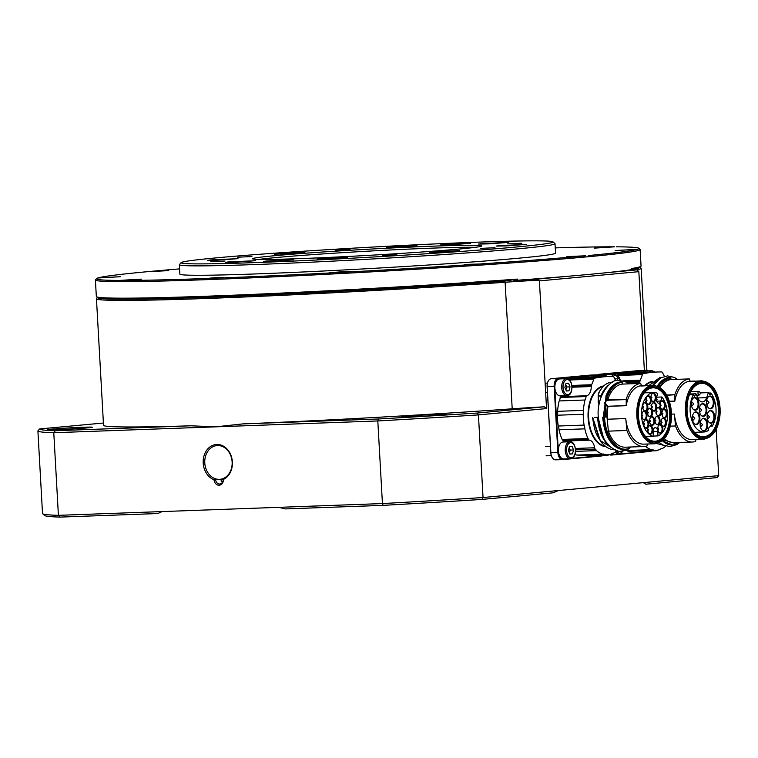 <?xml version="1.0" encoding="UTF-8"?>
<svg xmlns="http://www.w3.org/2000/svg" width="758" height="758" viewBox="0 0 758 758"><rect width="100%" height="100%" fill="white"/><g stroke="black" fill="none" stroke-linecap="round" stroke-linejoin="round"><path stroke-width="1.14" d="M223.449 479.397L223.127 478.563A16.932 13.672 84.7 0 1 220.019 479.312A16.932 13.672 84.7 0 1 215.604 478.838L214.04 479.748A18.059 14.582 84.7 0 1 203.21 463.043A18.059 14.582 84.7 0 1 216.788 444.482A18.059 14.582 84.7 0 1 232.374 461.982A18.059 14.582 84.7 0 1 223.449 479.397A5.837 4.709 84.7 0 1 219.062 485.234A5.837 4.709 84.7 0 1 214.04 479.748M215.604 479.492A4.7 3.799 -95.3 0 0 219.829 484.03A4.7 3.799 -95.3 0 0 223.193 479.208A4.7 3.799 -95.3 0 0 223.127 478.563A16.932 13.672 84.7 0 0 232.128 461.954A16.932 13.672 84.7 0 0 217.508 445.552A16.932 13.672 84.7 0 0 204.783 462.949A16.932 13.672 84.7 0 0 215.604 478.838A4.7 3.799 -95.3 0 0 215.604 479.492M220.919 479.227A4.7 3.799 -95.3 0 0 222.359 482.439M274.415 255.73A114.761 3.07 176.8 0 1 403.891 247.392A114.761 3.07 176.8 0 1 481.624 246.047A114.761 3.07 176.8 0 1 459.736 248.994A114.761 3.07 176.8 0 1 333.188 257.199A114.761 3.07 176.8 0 1 252.547 258.848A114.761 3.07 176.8 0 1 274.415 255.73M475.2 247.345A112.876 3.023 -3.2 0 0 386.22 250.197A112.876 3.023 -3.2 0 0 276.035 257.549A112.876 3.023 -3.2 0 0 259.075 259.425M216.693 257.824A186.25 4.993 -3.2 0 0 181.181 262.619A186.25 4.993 -3.2 0 0 307.331 260.43A186.25 4.993 -3.2 0 0 517.468 246.9A186.25 4.993 -3.2 0 0 552.961 241.84A186.25 4.993 -3.2 0 0 422.073 244.521A186.25 4.993 -3.2 0 0 216.693 257.824M552.961 241.84L554.941 243.612A188.126 5.041 176.8 0 1 555.017 243.744A188.126 5.041 176.8 0 1 519.088 248.728A188.126 5.041 176.8 0 1 309.226 262.277A188.126 5.041 176.8 0 1 179.343 264.741A188.126 5.041 176.8 0 1 179.409 264.608L181.181 262.619M266.532 261.008L293.706 259.738L274.244 261.197L263.67 261.415L266.532 261.008M443.307 244.597L470.491 243.327L451.019 244.796L440.445 245.014L443.307 244.597M147.128 271.715L168.589 270.644L147.128 271.715A271.658 7.277 -3.2 0 0 98.199 277.864L97.763 278.006A271.658 7.277 -3.2 0 0 96.56 278.593A271.658 7.277 -3.2 0 0 119.025 280.432L120.721 280.441A271.658 7.277 -3.2 0 0 206.479 278.499L209.862 278.375A271.658 7.277 -3.2 0 0 337.139 272.577L341.299 272.359A271.658 7.277 -3.2 0 0 475.986 264.267L479.814 264.002A271.658 7.277 -3.2 0 0 585.82 255.778L566.823 256.621L585.82 255.778M588.284 255.55A271.658 7.277 -3.2 0 0 637.213 249.391L615.145 250.538L637.649 249.259A271.658 7.277 -3.2 0 0 638.833 248.273L640.017 249.335A272.785 7.305 176.8 0 1 640.131 249.534A272.785 7.305 176.8 0 1 588.037 256.754A272.785 7.305 176.8 0 1 283.729 276.414A272.785 7.305 176.8 0 1 95.404 279.986A272.785 7.305 176.8 0 1 95.499 279.787L96.56 278.593M634.721 269.801L633.972 269.118A271.658 7.277 -3.2 0 0 639.904 267.441L640.965 266.257A272.785 7.305 -3.2 0 0 641.05 266.049L640.131 249.534M633.972 269.118L631.566 268.512A272.785 7.305 -3.2 0 0 640.965 266.257M499.048 245.687L526.554 244.398L506.846 245.876L496.139 246.094L499.048 245.687M481.339 243.659L508.845 242.371L489.137 243.849L478.431 244.076L481.339 243.659M389.489 246.994L417.004 245.706L397.287 247.193L386.58 247.411L389.489 246.994M277.305 253.741L304.82 252.452L285.103 253.93L274.396 254.148L277.305 253.741M210.497 259.937L238.012 258.649L218.304 260.136L207.597 260.354L210.497 259.937M228.205 261.965L255.721 260.676L236.013 262.154L225.306 262.382L228.205 261.965M320.056 258.63L347.571 257.341L327.863 258.819L317.157 259.037L320.056 258.63M432.24 251.883L459.755 250.595L440.047 252.082L429.341 252.3L432.24 251.883M396.889 254.811L382.619 255.484L396.889 254.811M225.022 261.055L210.752 261.728L225.022 261.055M251.931 256.545L237.661 257.218L251.931 256.545M350.025 249.448L335.756 250.121L350.025 249.448M521.883 243.214L507.614 243.886L521.883 243.214M494.983 247.714L480.714 248.387L494.983 247.714M479.814 264.002L464.284 264.447L475.986 264.267M341.299 272.359L351.655 271.478L343.857 271.629L329.114 272.738L337.139 272.577M209.862 278.375L223.799 277.504L218.162 277.352L206.479 278.499M120.721 280.441L141.263 279.124L119.025 280.432M97.763 278.006L120.266 276.717L98.199 277.864M614.691 246.814L594.149 248.141L614.691 246.814A271.658 7.277 -3.2 0 0 555.244 247.885M179.343 264.741L179.873 274.131A188.126 5.041 -3.2 0 0 309.747 271.667A188.126 5.041 -3.2 0 0 519.609 258.108A188.126 5.041 -3.2 0 0 555.538 253.125L555.017 243.744M95.404 279.986L96.332 296.511A272.785 7.305 -3.2 0 0 96.437 296.7A272.785 7.305 -3.2 0 0 242.371 294.824A272.785 7.305 -3.2 0 0 517.487 279.096L513.886 280.488A272.785 7.305 -3.2 0 0 568.718 276.206A272.785 7.305 -3.2 0 0 589.023 274.405A272.785 7.305 -3.2 0 0 606.286 272.719A272.785 7.305 -3.2 0 0 632.731 269.46L631.784 268.72M405.994 416.275A22.579 0.606 176.8 0 1 431.463 414.635A22.579 0.606 176.8 0 1 446.756 414.37A22.579 0.606 176.8 0 1 442.454 414.958A22.579 0.606 176.8 0 1 417.554 416.568A22.579 0.606 176.8 0 1 401.693 416.891A22.579 0.606 176.8 0 1 405.994 416.275M51.525 429.151A22.579 0.606 176.8 0 1 76.994 427.512A22.579 0.606 176.8 0 1 92.287 427.247A22.579 0.606 176.8 0 1 87.985 427.825A22.579 0.606 176.8 0 1 63.094 429.445A22.579 0.606 176.8 0 1 47.223 429.767A22.579 0.606 176.8 0 1 51.525 429.151M640.084 267.233L641.069 268.114A272.785 7.305 176.8 0 1 641.183 268.304A272.785 7.305 176.8 0 1 636.872 269.857M513.886 280.488A57.57 1.544 176.8 0 1 537.896 279.067L568.718 276.206M643.315 482.647L718.717 475.645L716.945 477.616L645.873 484.21L643.315 482.647L558.447 490.521L553.065 492.823L481.993 499.418A336.751 9.02 176.8 0 1 383.141 505.359L285.425 508.912L278.755 507.339L162.079 511.574L157.825 513.545L60.109 517.098A336.751 9.02 176.8 0 1 44.637 515.497L42.647 513.725A338.636 9.068 -3.2 0 0 58.404 515.336L53.78 432.723A338.636 9.068 176.8 0 1 37.9 430.904L42.514 513.526A338.636 9.068 -3.2 0 0 42.647 513.725M103.401 423.021L39.681 428.933A336.751 9.02 -3.2 0 0 55.287 430.724L190.969 425.797A272.785 7.305 176.8 0 1 103.533 425.314L96.456 298.756A272.785 7.305 176.8 0 1 96.541 298.557L97.422 297.572M190.969 425.797L215.793 426.839L242.617 423.921L378.308 418.984A336.751 9.02 -3.2 0 0 477.17 413.044L544.253 406.819A56.443 1.516 -3.2 0 0 512.2 408.808A272.785 7.305 176.8 0 1 242.617 423.921M644.366 370.387L638.842 271.667L539.402 280.896L538.502 280.195A56.443 1.516 -3.2 0 0 505.122 282.251A272.785 7.305 176.8 0 1 96.456 298.756M606.286 272.719L637.099 269.857A57.57 1.544 176.8 0 1 632.722 269.554A57.57 1.544 176.8 0 1 632.731 269.46M718.717 475.645L716.139 429.568M539.402 280.896L546.546 408.581L478.431 414.901A338.636 9.068 176.8 0 1 377.806 420.955L53.78 432.723L55.287 430.724M278.755 507.339L382.43 503.568A338.636 9.068 -3.2 0 0 483.045 497.523L478.431 414.901L477.17 413.044M481.993 499.418L483.045 497.523L558.447 490.521M60.109 517.098L58.404 515.336L162.079 511.574M383.141 505.359L382.43 503.568L377.806 420.955L378.308 418.984M39.681 428.933L37.9 430.904M637.099 269.857L638.842 271.667M544.253 406.819L546.546 408.581M537.896 279.067L538.502 280.195M517.487 279.096L504.496 281.133A271.658 7.277 -3.2 0 1 97.63 297.761L96.437 296.7M179.58 268.891A271.658 7.277 -3.2 0 0 149.591 271.487M638.833 248.273A271.658 7.277 -3.2 0 0 616.387 246.824M686.502 411.547C686.568 425.74 696.574 440.417 704.817 438.427C713.202 438.882 721.464 422.5 719.958 408.448C719.892 394.255 709.886 379.569 701.643 381.568C693.257 381.113 684.995 397.486 686.502 411.547M690.623 391.905A26.71 15.738 -92.1 0 1 701.652 383.321A26.71 15.738 -92.1 0 1 718.309 408.562A26.71 15.738 -92.1 0 1 703.595 436.712A26.71 15.738 -92.1 0 1 691.969 428.952M719.361 408.496A27.468 16.183 -92.1 0 1 710.35 435.12A27.468 16.183 -92.1 0 1 692.12 429.208A27.468 16.183 -92.1 0 1 687.099 411.49A27.468 16.183 -92.1 0 1 690.756 391.64A27.468 16.183 -92.1 0 1 708 384.107A27.468 16.183 -92.1 0 1 719.361 408.496M695.323 381.189L689.486 381.369A29.24 17.226 -92.1 0 1 691.106 381.179A29.24 17.226 -92.1 0 1 691.59 381.179L694.84 381.227L689.553 381.539M701.557 380.8A29.24 17.226 87.9 0 0 685.45 411.613A29.24 17.226 87.9 0 0 703.68 439.233C714.614 436.873 720.091 426.602 720.1 408.42C718.593 391.715 712.406 382.506 701.557 380.8L695.257 381.189M666.822 395.354L674.847 394.71A31.609 18.618 87.9 0 1 689.278 378.915L690.14 381.217A29.24 17.226 87.9 0 0 674.81 401.181L669.38 401.38M714.055 402.072A6.396 3.771 -92.1 0 1 708.929 408.278A6.396 3.771 -92.1 0 1 706.541 402.773A6.396 3.771 -92.1 0 1 708.503 396.68A6.396 3.771 -92.1 0 1 714.055 402.072M708.702 408.098A6.017 3.544 87.9 0 0 709.99 408.458A6.017 3.544 87.9 0 0 713.306 402.11A6.017 3.544 87.9 0 0 709.554 396.425A6.017 3.544 87.9 0 0 708.294 396.87M706.835 409.652A6.396 3.771 -92.1 0 1 701.7 415.858A6.396 3.771 -92.1 0 1 699.321 410.353A6.396 3.771 -92.1 0 1 701.283 404.26A6.396 3.771 -92.1 0 1 706.835 409.652M701.482 415.678A6.017 3.544 87.9 0 0 702.77 416.038A6.017 3.544 87.9 0 0 706.086 409.69A6.017 3.544 87.9 0 0 702.334 404.005A6.017 3.544 87.9 0 0 701.074 404.45M694.518 423.911A6.017 3.544 87.9 0 0 695.806 424.262A6.017 3.544 87.9 0 0 695.92 424.262A6.017 3.544 87.9 0 0 699.122 417.923A6.017 3.544 87.9 0 0 695.37 412.238A6.017 3.544 87.9 0 0 695.247 412.238A6.017 3.544 87.9 0 0 694.11 412.684M695.759 411.85A6.396 3.771 -92.1 0 1 699.871 417.885A6.396 3.771 -92.1 0 1 696.469 424.613A6.396 3.771 -92.1 0 1 694.735 424.082A6.396 3.771 -92.1 0 1 692.348 418.369A6.396 3.771 -92.1 0 1 694.319 412.494A6.396 3.771 -92.1 0 1 695.759 411.85M693.485 409.51A6.017 3.544 87.9 0 0 694.773 409.87A6.017 3.544 87.9 0 0 694.896 409.86A6.017 3.544 87.9 0 0 698.09 403.521A6.017 3.544 87.9 0 0 694.337 397.836A6.017 3.544 87.9 0 0 694.224 397.846A6.017 3.544 87.9 0 0 693.077 398.282M694.726 397.448A6.396 3.771 -92.1 0 1 698.838 403.483A6.396 3.771 -92.1 0 1 695.437 410.22A6.396 3.771 -92.1 0 1 693.712 409.69A6.396 3.771 -92.1 0 1 691.315 403.967A6.396 3.771 -92.1 0 1 693.286 398.092A6.396 3.771 -92.1 0 1 694.726 397.448M707.65 424.3A6.396 3.771 -92.1 0 1 702.524 430.506A6.396 3.771 -92.1 0 1 700.136 425.001A6.396 3.771 -92.1 0 1 702.097 418.909A6.396 3.771 -92.1 0 1 707.65 424.3M702.296 430.326A6.017 3.544 87.9 0 0 703.585 430.686A6.017 3.544 87.9 0 0 706.901 424.338A6.017 3.544 87.9 0 0 703.149 418.653A6.017 3.544 87.9 0 0 701.889 419.098M714.642 416.512A6.396 3.771 -92.1 0 1 709.507 422.718A6.396 3.771 -92.1 0 1 707.129 417.213A6.396 3.771 -92.1 0 1 709.09 411.12A6.396 3.771 -92.1 0 1 714.642 416.512M709.289 422.538A6.017 3.544 87.9 0 0 710.578 422.898A6.017 3.544 87.9 0 0 713.894 416.549A6.017 3.544 87.9 0 0 710.142 410.864A6.017 3.544 87.9 0 0 708.882 411.31M693.437 394.615A22.01 12.971 87.9 0 0 691.381 418.748A22.01 12.971 87.9 0 0 703.879 432.003A22.01 12.971 87.9 0 0 708.683 430.212L708.086 428.753L711.705 424.641L712.302 426.1A22.01 12.971 87.9 0 0 716.007 408.799A22.01 12.971 87.9 0 0 710.909 392.995L710.038 394.88L708.36 392.625L706.712 397.637A8.84 5.211 -92.1 0 1 702.458 401.939A8.84 5.211 -92.1 0 1 698.099 398.433L695.92 393.781L694.508 396.32L693.437 394.615L689.401 394.766M712.302 426.1L710.36 426.176M656.76 443.553L663.582 445.316L656.807 443.544M638.975 370.596A7.523 4.434 87.9 0 0 638.823 370.596A7.523 4.434 87.9 0 0 638.681 370.605L599.786 374.215A7.523 4.434 87.9 0 0 598.09 374.973M638.577 372.642L649.976 372.036L638.558 372.642A263.756 155.409 -92.1 0 1 643.722 372.159L649.976 372.036L638.321 373.021M647.588 370.889A7.523 4.434 87.9 0 0 645.816 370.34A7.523 4.434 87.9 0 0 645.664 370.349L606.779 373.959A7.523 4.434 87.9 0 0 604.486 375.333M609.555 454.639A7.523 4.434 87.9 0 0 611.166 455.084A7.523 4.434 87.9 0 0 611.318 455.075L650.203 451.465A7.523 4.434 87.9 0 0 651.643 450.906M649.976 372.036L638.7 372.642M647.218 370.899A7.154 4.216 87.9 0 0 645.996 370.709L607.101 374.319A7.154 4.216 87.9 0 0 605.026 375.513M610.199 454.421A7.154 4.216 87.9 0 0 611.592 454.686L615.733 454.307M620.499 453.862L650.487 451.076A7.154 4.216 87.9 0 0 651.16 450.915M649.142 385.452L659.564 377.749L661.071 377.674L659.564 377.749L649.028 385.452M639.799 383.463A9.409 5.543 87.9 0 0 639.837 382.013A1.886 1.109 -92.1 0 1 639.989 381.018A6.017 3.544 87.9 0 0 640.226 380.222A37.625 22.171 87.9 0 0 642.377 374.604A1.886 1.109 -92.1 0 1 643.191 373.656A263.377 155.182 -92.1 0 1 657.556 371.998A263.377 155.182 -92.1 0 1 661.687 371.941A1.886 1.109 -92.1 0 1 662.606 372.728A37.625 22.171 87.9 0 0 664.434 376.347M622.886 380.857L640.226 380.222M617.078 374.717A1.886 1.109 -92.1 0 1 617.363 374.594L643.191 373.656M625.123 450.46A38.563 22.721 87.9 0 0 625.445 450.574L651.264 449.636A38.563 22.721 -92.1 0 1 645.418 446.367M665.77 446.092A38.563 22.721 -92.1 0 1 662.151 448.622A6.017 3.544 -92.1 0 0 661.772 448.603A6.017 3.544 -92.1 0 0 659.934 449.579A38.563 22.721 -92.1 0 1 656.021 450.299A38.563 22.721 -92.1 0 1 653.557 450.167A6.017 3.544 87.9 0 0 651.871 449.522A6.017 3.544 87.9 0 0 651.264 449.636M653.557 450.167L627.738 451.105A6.017 3.544 87.9 0 0 626.658 450.527M627.738 451.105A38.563 22.721 87.9 0 0 630.192 451.237L656.021 450.299M638.435 372.69L631.727 372.936A263.377 155.182 87.9 0 0 617.363 374.594M662.151 448.622L661.402 448.651M670.735 377.655L658.749 386.703M689.278 378.915L670.745 379.587L689.306 378.915M670.745 379.587A31.609 18.618 87.9 0 0 659.953 387.414M663.402 439.829L677.216 444.036M695.958 439.517L695.617 441.459A31.609 18.618 87.9 0 1 692.528 442.009L673.995 442.681A31.609 18.618 87.9 0 1 664.453 438.711M674.8 395.06L674.81 401.181M671.541 414.152L674.364 414.048L675.53 425.968A31.609 18.618 87.9 0 0 692.528 442.009M675.53 425.968L670.385 426.148M708.692 393.07L710.909 392.995M674.364 414.048A29.24 17.226 87.9 0 0 692.442 439.64L703.68 439.233M700.799 392.9L708.36 392.625M695.92 393.781L689.685 394.008M637.885 416.057C637.961 430.25 647.957 444.937 656.201 442.937C664.586 443.392 672.858 427.019 671.342 412.958C671.275 398.765 661.27 384.088 653.026 386.078C644.651 385.623 636.379 402.005 637.885 416.057M670.745 413.015A27.468 16.183 -92.1 0 1 661.734 439.631A27.468 16.183 -92.1 0 1 643.504 433.718A27.468 16.183 -92.1 0 1 638.482 416.009A27.468 16.183 -92.1 0 1 642.14 396.15A27.468 16.183 -92.1 0 1 659.384 388.617A27.468 16.183 -92.1 0 1 670.745 413.015M642.007 396.425A26.71 15.738 -92.1 0 1 653.036 387.831A26.71 15.738 -92.1 0 1 669.693 413.072A26.71 15.738 -92.1 0 1 654.978 441.232A26.71 15.738 -92.1 0 1 643.352 433.462M645.683 436.617L653.349 436.343A22.01 12.971 -92.1 0 1 641.533 415.716A22.01 12.971 -92.1 0 1 653.661 392.521A22.01 12.971 -92.1 0 1 657.66 393.421L656.542 397.467A3.951 2.331 -92.1 0 0 656.343 399.466A3.951 2.331 -92.1 0 0 658.806 403.199A3.951 2.331 -92.1 0 0 660.786 401.039L656.684 401.181M656.617 397.183L661.895 396.993A22.01 12.971 -92.1 0 1 667.391 413.318A22.01 12.971 -92.1 0 1 657.991 435.907L653.339 436.077M646.707 385.699L640.88 385.879A29.24 17.226 -92.1 0 1 642.5 385.699A29.24 17.226 -92.1 0 1 642.983 385.689L646.233 385.737L640.946 386.049M652.951 385.31A29.24 17.226 87.9 0 0 636.843 416.123A29.24 17.226 87.9 0 0 655.073 443.743C666.007 441.383 671.474 431.113 671.484 412.939C669.977 396.226 663.8 387.025 652.951 385.31L646.64 385.699M645.987 385.566L641.533 385.727A29.24 17.226 87.9 0 0 626.203 405.691L608.03 406.354L605.291 403.825A30.102 17.737 87.9 0 0 604.183 417.08L607.016 416.957A29.287 17.254 87.9 0 0 607.395 421.022L607.584 419.221L625.757 418.568A29.24 17.226 87.9 0 0 643.826 444.15L655.073 443.743M653.349 436.343L653.102 431.814A3.951 2.331 -92.1 0 1 655.272 427.654A3.951 2.331 -92.1 0 1 657.736 431.387L657.991 435.907M652.809 429.54A4.33 2.549 -92.1 0 1 649.331 433.737A4.33 2.549 -92.1 0 1 647.72 430.013A4.33 2.549 -92.1 0 1 649.047 425.892A4.33 2.549 -92.1 0 1 652.809 429.54M662.862 428.611A4.33 2.549 -92.1 0 1 659.384 432.809A4.33 2.549 -92.1 0 1 657.773 429.085A4.33 2.549 -92.1 0 1 659.1 424.963A4.33 2.549 -92.1 0 1 662.862 428.611M666.187 422.017A4.33 2.549 -92.1 0 1 662.719 426.214A4.33 2.549 -92.1 0 1 661.109 422.481A4.33 2.549 -92.1 0 1 662.435 418.369A4.33 2.549 -92.1 0 1 666.187 422.017M667.059 413.347A4.33 2.549 -92.1 0 1 663.591 417.544A4.33 2.549 -92.1 0 1 661.98 413.821A4.33 2.549 -92.1 0 1 663.307 409.699A4.33 2.549 -92.1 0 1 667.059 413.347M665.23 404.924A4.33 2.549 -92.1 0 1 661.762 409.121A4.33 2.549 -92.1 0 1 660.152 405.397A4.33 2.549 -92.1 0 1 661.478 401.276A4.33 2.549 -92.1 0 1 665.23 404.924M656.57 406.582A4.33 2.549 -92.1 0 1 653.102 410.779A4.33 2.549 -92.1 0 1 651.492 407.055A4.33 2.549 -92.1 0 1 652.818 402.934A4.33 2.549 -92.1 0 1 656.57 406.582M656.049 397.192A4.33 2.549 -92.1 0 1 652.581 401.389A4.33 2.549 -92.1 0 1 650.97 397.666A4.33 2.549 -92.1 0 1 652.297 393.544A4.33 2.549 -92.1 0 1 656.049 397.192M660.019 420.264A4.33 2.549 -92.1 0 1 656.542 424.452A4.33 2.549 -92.1 0 1 654.931 420.728A4.33 2.549 -92.1 0 1 656.257 416.616A4.33 2.549 -92.1 0 1 660.019 420.264M652.562 412.295A4.33 2.549 -92.1 0 1 649.094 416.493A4.33 2.549 -92.1 0 1 647.484 412.769A4.33 2.549 -92.1 0 1 648.81 408.647A4.33 2.549 -92.1 0 1 652.562 412.295M654.694 420.756A4.33 2.549 -92.1 0 1 651.217 424.954A4.33 2.549 -92.1 0 1 649.606 421.221A4.33 2.549 -92.1 0 1 650.933 417.108A4.33 2.549 -92.1 0 1 654.694 420.756M661.184 411.499A4.33 2.549 -92.1 0 1 657.707 415.697A4.33 2.549 -92.1 0 1 656.096 411.973A4.33 2.549 -92.1 0 1 657.423 407.851A4.33 2.549 -92.1 0 1 661.184 411.499M651.15 399.949A4.33 2.549 -92.1 0 1 647.683 404.147A4.33 2.549 -92.1 0 1 646.072 400.423A4.33 2.549 -92.1 0 1 647.398 396.301A4.33 2.549 -92.1 0 1 651.15 399.949M647.825 406.544A4.33 2.549 -92.1 0 1 644.347 410.741A4.33 2.549 -92.1 0 1 642.737 407.018A4.33 2.549 -92.1 0 1 644.063 402.896A4.33 2.549 -92.1 0 1 647.825 406.544M646.953 415.213A4.33 2.549 -92.1 0 1 643.476 419.411A4.33 2.549 -92.1 0 1 641.865 415.687A4.33 2.549 -92.1 0 1 643.191 411.566A4.33 2.549 -92.1 0 1 646.953 415.213M648.772 423.627A4.33 2.549 -92.1 0 1 645.304 427.825A4.33 2.549 -92.1 0 1 643.694 424.101A4.33 2.549 -92.1 0 1 645.02 419.979A4.33 2.549 -92.1 0 1 648.772 423.627M661.895 396.993L660.786 401.039M649.113 433.557A3.951 2.331 87.9 0 0 649.881 433.747A3.951 2.331 87.9 0 0 652.06 429.578A3.951 2.331 87.9 0 0 649.597 425.854A3.951 2.331 87.9 0 0 648.839 426.091M659.166 432.619A3.951 2.331 87.9 0 0 659.934 432.809A3.951 2.331 87.9 0 0 662.113 428.649A3.951 2.331 87.9 0 0 659.65 424.916A3.951 2.331 87.9 0 0 658.891 425.162M662.492 426.024A3.951 2.331 87.9 0 0 663.269 426.214A3.951 2.331 87.9 0 0 665.439 422.054A3.951 2.331 87.9 0 0 662.975 418.321A3.951 2.331 87.9 0 0 662.227 418.568M663.364 417.355A3.951 2.331 87.9 0 0 664.131 417.544A3.951 2.331 87.9 0 0 666.31 413.385A3.951 2.331 87.9 0 0 663.847 409.652A3.951 2.331 87.9 0 0 663.089 409.898M661.535 408.941A3.951 2.331 87.9 0 0 662.312 409.131A3.951 2.331 87.9 0 0 664.491 404.962A3.951 2.331 87.9 0 0 662.028 401.238A3.951 2.331 87.9 0 0 661.27 401.475M652.884 410.59A3.951 2.331 87.9 0 0 653.652 410.779A3.951 2.331 87.9 0 0 655.831 406.62A3.951 2.331 87.9 0 0 653.368 402.886A3.951 2.331 87.9 0 0 652.61 403.133M652.354 401.2A3.951 2.331 87.9 0 0 653.121 401.399A3.951 2.331 87.9 0 0 655.3 397.23A3.951 2.331 87.9 0 0 652.837 393.497A3.951 2.331 87.9 0 0 652.088 393.743M656.324 424.272A3.951 2.331 87.9 0 0 657.091 424.461A3.951 2.331 87.9 0 0 659.27 420.302A3.951 2.331 87.9 0 0 656.807 416.568A3.951 2.331 87.9 0 0 656.049 416.815M648.867 416.313A3.951 2.331 87.9 0 0 649.644 416.502A3.951 2.331 87.9 0 0 651.814 412.343A3.951 2.331 87.9 0 0 649.35 408.609A3.951 2.331 87.9 0 0 648.602 408.856M650.999 424.764A3.951 2.331 87.9 0 0 651.766 424.954A3.951 2.331 87.9 0 0 653.946 420.794A3.951 2.331 87.9 0 0 651.482 417.061A3.951 2.331 87.9 0 0 650.724 417.307M657.489 415.507A3.951 2.331 87.9 0 0 658.257 415.706A3.951 2.331 87.9 0 0 660.436 411.537A3.951 2.331 87.9 0 0 657.972 407.804A3.951 2.331 87.9 0 0 657.214 408.05M647.455 403.957A3.951 2.331 87.9 0 0 648.223 404.147A3.951 2.331 87.9 0 0 650.402 399.987A3.951 2.331 87.9 0 0 647.938 396.254A3.951 2.331 87.9 0 0 647.18 396.5M644.129 410.552A3.951 2.331 87.9 0 0 644.897 410.741A3.951 2.331 87.9 0 0 647.076 406.582A3.951 2.331 87.9 0 0 644.613 402.849A3.951 2.331 87.9 0 0 643.855 403.095M643.258 419.221A3.951 2.331 87.9 0 0 644.025 419.411A3.951 2.331 87.9 0 0 646.204 415.251A3.951 2.331 87.9 0 0 643.741 411.518A3.951 2.331 87.9 0 0 642.983 411.765M645.077 427.645A3.951 2.331 87.9 0 0 645.854 427.834A3.951 2.331 87.9 0 0 648.024 423.665A3.951 2.331 87.9 0 0 645.56 419.932A3.951 2.331 87.9 0 0 644.812 420.178M641.533 385.727L640.671 383.434A31.609 18.618 87.9 0 0 626.231 399.229L626.203 405.691M625.757 418.568L626.913 430.478A31.609 18.618 87.9 0 0 643.912 446.528A31.609 18.618 87.9 0 0 647 445.969L647.341 444.027M626.913 430.478L608.38 431.15L607.395 421.022M640.671 383.434L622.138 384.107A31.609 18.618 87.9 0 0 607.869 399.381L607.347 400.262L626.184 399.58M608.38 431.15A31.609 18.618 87.9 0 0 625.378 447.201L643.912 446.528M607.016 416.957L603.226 417.118M604.552 417.146L604.571 417.44C605.301 436.921 617.476 452.659 628.6 448.528L628.6 447.078M607.584 419.221A29.24 17.226 87.9 0 1 607.433 417.194A29.24 17.226 87.9 0 1 608.03 406.354L607.499 406.061A29.344 17.292 87.9 0 0 606.826 416.966M653.614 432.041L653.576 431.293L653.614 432.041M622.138 384.107L640.69 383.425M622.327 384.098L622.129 382.212C616.102 383.112 611.346 387.651 607.85 395.809L607.329 395.809L607.347 400.262M594.395 417.431L598.337 417.288M603.226 417.108L604.183 417.08A30.481 17.955 87.9 0 0 604.192 417.099M599.227 404.042L598.185 402.801L598.403 399.371M607.622 405.947L606.324 404.478A29.875 17.605 87.9 0 0 605.358 417.033M604.514 402.735L605.547 402.697L606.135 401.039L606.116 395.847L607.366 395.6L606.154 395.638A33.864 19.954 87.9 0 1 620.584 381.89L621.835 381.852M606.049 401.058L605.538 402.839L604.486 402.877M605.983 401.143A30.481 17.955 87.9 0 0 605.547 402.697L605.983 395.723C609.517 387.433 614.378 382.818 620.565 381.899M599.038 392.587L598.147 395.903L598.356 402.83L598.337 393.8C601.53 386.978 605.727 383.131 610.92 382.269L610.664 382.648M598.185 402.801L598.706 403.929L598.441 393.923M598.687 404.061L599.256 403.91M652.231 407.254L652.193 406.506L652.231 407.254M648.223 412.977L648.175 412.229L648.223 412.977M656.835 412.181L656.798 411.423L656.835 412.181M646.811 400.622L646.764 399.873L646.811 400.622M644.433 424.309L644.395 423.561L644.433 424.309M602.828 417.516A33.864 19.954 87.9 0 1 602.809 417.222L602.828 417.516A33.864 19.954 87.9 0 0 623.948 449.503L625.16 449.466A33.864 19.954 87.9 0 0 628.344 448.907L628.609 448.546M598.337 417.364L594.452 417.44M614.975 449.826L600.279 440.587L592.765 417.582L599.066 438.702M575.019 454.374A38.563 22.721 87.9 0 0 576.829 455.084L602.648 454.146A6.017 3.544 87.9 0 1 603.254 454.033A6.017 3.544 87.9 0 1 604.95 454.677A38.563 22.721 -92.1 0 0 607.404 454.819A38.563 22.721 -92.1 0 0 611.327 454.089A6.017 3.544 -92.1 0 1 613.165 453.113A6.017 3.544 -92.1 0 1 613.535 453.132L612.786 453.161M617.154 450.603A38.563 22.721 -92.1 0 1 613.535 453.132M602.648 454.146A38.563 22.721 -92.1 0 1 596.508 450.631A6.017 3.544 87.9 0 0 595.276 449.115A1.886 1.109 -92.1 0 1 594.613 447.76A9.409 5.543 87.9 0 0 589.449 440.171A1.886 1.109 -92.1 0 1 588.701 439.555A6.017 3.544 87.9 0 0 587.962 438.503A38.563 22.721 -92.1 0 1 584.816 428.848A6.017 3.544 87.9 0 0 584.797 428.223A6.017 3.544 87.9 0 0 584.086 425.086A38.563 22.721 -92.1 0 1 583.357 418.378A38.563 22.721 -92.1 0 1 583.253 414.275A6.017 3.544 87.9 0 0 583.508 411.423A6.017 3.544 87.9 0 0 583.404 410.391A38.563 22.721 -92.1 0 1 585.015 400.006A6.017 3.544 87.9 0 0 586.01 396.548L586.739 395.742A9.409 5.543 87.9 0 0 591.231 386.523A1.886 1.109 -92.1 0 1 591.382 385.528A6.017 3.544 87.9 0 0 591.61 384.742A37.625 22.171 87.9 0 0 593.76 379.114A1.886 1.109 -92.1 0 1 594.575 378.176A263.377 155.182 -92.1 0 1 608.939 376.508A263.377 155.182 -92.1 0 1 613.08 376.451A1.886 1.109 -92.1 0 1 613.989 377.238A37.625 22.171 87.9 0 0 615.818 380.867M583.253 414.275L557.433 415.213A38.563 22.721 87.9 0 0 557.528 419.316A38.563 22.721 87.9 0 0 558.258 426.024L584.086 425.086M557.433 415.213A6.017 3.544 87.9 0 0 557.689 412.361A6.017 3.544 87.9 0 0 557.575 411.329L583.404 410.391M584.816 428.848L558.987 429.786A6.017 3.544 87.9 0 0 558.978 429.161A6.017 3.544 87.9 0 0 558.258 426.024M610.948 382.269C605.85 383.103 601.7 386.912 598.507 393.705L598.365 393.971M604.95 454.677L579.121 455.615A38.563 22.721 87.9 0 0 581.585 455.757L607.404 454.819M590.084 377.152L601.359 376.546L589.98 377.152A263.756 155.409 -92.1 0 1 595.106 376.669L601.748 376.906L589.705 377.531M589.828 377.209L583.11 377.446A263.377 155.182 87.9 0 0 568.756 379.114L594.575 378.176M571.93 385.452L591.61 384.742M585.015 400.006L559.186 400.944A6.017 3.544 87.9 0 0 560.181 397.486L560.911 396.68A9.409 5.543 87.9 0 0 562.578 395.761M559.186 400.944A38.563 22.721 87.9 0 0 557.575 411.329M558.987 429.786A38.563 22.721 87.9 0 0 562.133 439.441L587.962 438.503M565.487 441.933A9.409 5.543 87.9 0 0 563.63 441.109A1.886 1.109 -92.1 0 1 562.881 440.493A6.017 3.544 87.9 0 0 562.133 439.441M596.508 450.631L575.568 451.389M579.121 455.615A6.017 3.544 87.9 0 0 578.041 455.037M598.602 375.418A7.154 4.216 87.9 0 0 597.38 375.229L558.494 378.839A7.154 4.216 87.9 0 0 554.695 386.362L558.39 452.45A7.154 4.216 87.9 0 0 562.986 459.196L567.117 458.817M571.883 458.372L601.871 455.586A7.154 4.216 87.9 0 0 602.553 455.435M560.181 397.486L586.01 396.548M598.981 375.399A7.523 4.434 87.9 0 0 597.2 374.85A7.523 4.434 87.9 0 0 597.058 374.859L558.163 378.469A7.523 4.434 87.9 0 0 554.164 386.391L557.86 452.488A7.523 4.434 87.9 0 0 562.55 459.594A7.523 4.434 87.9 0 0 562.701 459.585L601.587 455.975A7.523 4.434 87.9 0 0 603.036 455.416M590.359 375.106A7.523 4.434 87.9 0 0 590.217 375.106A7.523 4.434 87.9 0 0 590.065 375.115L551.18 378.725A7.523 4.434 87.9 0 0 548.176 381.208A7.523 4.434 87.9 0 0 547.181 386.646L550.876 452.734A7.523 4.434 87.9 0 0 552.25 457.595A7.523 4.434 87.9 0 0 555.567 459.85A7.523 4.434 87.9 0 0 555.709 459.841L562.408 459.594M548.11 381.34A7.154 4.216 87.9 0 0 548.043 381.473A7.154 4.216 87.9 0 0 547.096 386.637L550.791 452.725A7.154 4.216 87.9 0 0 552.099 457.339A7.154 4.216 87.9 0 0 552.175 457.462M645.446 370.975A8.461 4.984 87.9 0 0 645.285 370.975A8.461 4.984 87.9 0 0 645.124 370.984A8.461 4.984 87.9 0 0 642.803 372.225M608.323 374.414A8.461 4.984 87.9 0 0 608.162 374.414A8.461 4.984 87.9 0 0 608.001 374.424A8.461 4.984 87.9 0 0 605.585 375.779M617.874 380.488L617.145 378.687L614.776 378.905M596.84 375.485A8.461 4.984 87.9 0 0 596.669 375.485A8.461 4.984 87.9 0 0 596.508 375.494A8.461 4.984 87.9 0 0 594.196 376.735M565.847 389.745A3.799 2.236 87.9 0 0 566.15 388.949A3.799 2.236 87.9 0 0 565.932 385.159A3.799 2.236 87.9 0 0 565.639 384.571M559.717 378.924A8.461 4.984 87.9 0 0 559.546 378.934A8.461 4.984 87.9 0 0 559.385 378.943A8.461 4.984 87.9 0 0 554.875 387.708A8.461 4.984 87.9 0 0 560.162 395.847A8.461 4.984 87.9 0 0 560.333 395.837M564.871 387.357L565.951 383.444L568.528 383.197L570.025 386.874L568.955 390.787L566.378 391.024L564.871 387.357M565.667 384.486L566.69 386.997L570.025 386.874M566.69 386.997L565.904 389.858M566.321 390.882L568.955 390.787M569.381 452.839A3.799 2.236 87.9 0 0 569.675 452.043A3.799 2.236 87.9 0 0 569.466 448.253A3.799 2.236 87.9 0 0 569.173 447.656M563.241 442.018A8.461 4.984 87.9 0 0 563.08 442.018A8.461 4.984 87.9 0 0 562.91 442.028A8.461 4.984 87.9 0 0 558.409 450.802A8.461 4.984 87.9 0 0 563.687 458.941A8.461 4.984 87.9 0 0 563.857 458.931M568.405 450.441L569.476 446.528L572.053 446.291L573.56 449.968L572.48 453.881L569.902 454.118L568.405 450.441M569.192 447.58L570.215 450.091L573.56 449.968M570.215 450.091L569.429 452.952M569.845 453.976L572.48 453.881M599.208 455.113A8.461 4.984 87.9 0 0 600.81 455.492A8.461 4.984 87.9 0 0 600.98 455.482M611.014 454.194A8.461 4.984 87.9 0 0 612.303 454.43A8.461 4.984 87.9 0 0 612.473 454.421M647.825 450.603A8.461 4.984 87.9 0 0 649.426 450.982A8.461 4.984 87.9 0 0 649.597 450.972M512.2 408.808L505.122 282.251L504.496 281.133M670.944 379.587L670.735 377.702L669.153 377.389A33.864 19.954 87.9 0 0 657.338 386.068M670.735 377.702L670.413 377.342A33.864 19.954 87.9 0 0 658.276 386.466M691.372 402.403A1.886 1.109 -92.1 0 1 691.978 402.062L693.769 403.834L692.111 405.824A1.886 1.109 -92.1 0 1 691.486 405.53M697.985 393.317A1.886 1.109 -92.1 0 1 699.028 391.336L700.818 393.108L699.16 395.089A1.886 1.109 -92.1 0 1 697.985 393.317M699.369 408.571A1.886 1.109 -92.1 0 1 699.975 408.23L701.766 410.012L700.108 411.992A1.886 1.109 -92.1 0 1 699.482 411.698M706.589 400.991A1.886 1.109 -92.1 0 1 707.195 400.65L708.986 402.422L707.328 404.412A1.886 1.109 -92.1 0 1 706.702 404.118M707.176 415.431A1.886 1.109 -92.1 0 1 707.783 415.09L709.573 416.862L707.915 418.852A1.886 1.109 -92.1 0 1 707.29 418.558M700.184 423.21A1.886 1.109 -92.1 0 1 700.79 422.879L702.581 424.651L700.923 426.64A1.886 1.109 -92.1 0 1 700.297 426.347M692.405 416.796A1.886 1.109 -92.1 0 1 693.001 416.464L694.802 418.236L693.144 420.226A1.886 1.109 -92.1 0 1 692.518 419.932M651.804 381.937A30.102 17.737 87.9 0 0 645.541 385.585M663.023 440.199A33.864 19.954 87.9 0 0 673.777 444.955A33.864 19.954 87.9 0 0 676.96 444.396L677.207 442.568M662.369 440.777A33.864 19.954 87.9 0 0 672.554 444.993L677.027 444.387L677.282 442.568M645.996 370.709L638.681 370.605M607.101 374.319L599.786 374.215M652.78 385.32A33.864 19.954 -92.1 0 1 656.996 380.668M626.866 382.487L639.837 382.013M624.99 381.558L639.989 381.018M642.377 374.604L618.073 375.485M652.354 381.416A30.481 17.955 87.9 0 0 644.774 385.623M671.01 379.578L670.811 377.674L669.172 377.38L657.243 386.03M666.633 395.013L674.847 394.71M669.342 401.276L674.819 401.077M694.603 381.056L690.121 381.217M706.712 397.637L697.881 397.959M653.803 431.529L657.736 431.387M608.039 406.25L626.212 405.587M607.594 399.902L626.231 399.229M604.031 417.175A33.864 19.954 87.9 0 0 604.041 417.469L604.571 417.44M598.46 396.131L600.942 396.036L600.952 397.514M606.447 404.355L604.287 403.73M607.869 399.381L607.366 395.6A33.864 19.954 87.9 0 1 621.797 381.852L620.594 381.89M622.119 382.174L622.403 384.088M603.197 386.457A30.102 17.737 87.9 0 0 588.634 417.904A30.102 17.737 87.9 0 0 605.329 446.216M605.31 403.692L604.259 403.862M604.041 417.469A33.864 19.954 87.9 0 0 625.16 449.466L628.41 448.897L628.666 447.078M606.049 401.039L606.03 395.875M601.89 395.06L601.473 396.036L600.98 395.828L601.473 396.093M598.498 395.922L600.98 395.828A33.864 19.954 -92.1 0 1 608.38 385.178M603.738 385.926A30.481 17.955 87.9 0 0 588.104 417.933A30.481 17.955 87.9 0 0 605.993 446.708M610.635 447.116A33.864 19.954 -92.1 0 1 597.664 417.696A33.864 19.954 -92.1 0 1 597.645 417.402M597.664 417.696L598.176 417.374M602.743 417.506L608.939 439.223M607.272 393.175L606.125 395.638M593.76 379.114L569.457 380.004M586.739 395.742L560.911 396.68M572.072 387.224L591.231 386.523M594.613 447.76L575.445 448.452M563.63 441.109L589.449 440.171M612.455 382.193L611.479 382.221L612.455 382.193M572.015 386.229L591.382 385.528M562.881 440.493L588.701 439.555M575.578 449.826L595.276 449.115M558.39 452.45L550.791 452.725M554.695 386.362L547.096 386.637M558.494 378.839L551.18 378.725M597.38 375.229L590.065 375.115M589.97 377.152L601.369 376.546M603.434 437.726L598.185 417.667M649.587 372.045A8.461 4.984 -92.1 0 1 651.956 370.738A8.461 4.984 -92.1 0 1 652.117 370.728L645.285 370.975M654.571 372.112A7.523 4.434 87.9 0 0 652.771 371.647A7.523 4.434 87.9 0 0 651.302 372.225M611.744 376.451A8.461 4.984 -92.1 0 1 614.833 374.177A8.461 4.984 -92.1 0 1 614.994 374.168L608.162 374.414M620.262 380.44A7.523 4.434 87.9 0 0 615.648 375.087A7.523 4.434 87.9 0 0 613.326 376.508M600.971 376.555A8.461 4.984 -92.1 0 1 603.34 375.248A8.461 4.984 -92.1 0 1 603.51 375.238L596.669 375.485M605.955 376.622A7.523 4.434 87.9 0 0 604.154 376.158A7.523 4.434 87.9 0 0 602.686 376.735M567.164 395.591A8.461 4.984 -92.1 0 1 567.003 395.6A8.461 4.984 -92.1 0 1 561.716 387.461A8.461 4.984 -92.1 0 1 566.217 378.687A8.461 4.984 -92.1 0 1 566.387 378.678L559.546 378.934M567.031 379.606A7.523 4.434 87.9 0 0 563.033 387.528A7.523 4.434 87.9 0 0 567.875 394.624A7.523 4.434 87.9 0 0 571.873 386.703A7.523 4.434 87.9 0 0 567.031 379.606M570.689 458.685A8.461 4.984 -92.1 0 1 570.528 458.694A8.461 4.984 -92.1 0 1 565.241 450.555A8.461 4.984 -92.1 0 1 569.751 441.781A8.461 4.984 -92.1 0 1 569.912 441.772L563.08 442.018M570.556 442.691A7.523 4.434 87.9 0 0 566.558 450.612A7.523 4.434 87.9 0 0 571.399 457.718A7.523 4.434 87.9 0 0 575.398 449.797A7.523 4.434 87.9 0 0 570.556 442.691M607.812 455.236A8.461 4.984 -92.1 0 1 607.651 455.245A8.461 4.984 -92.1 0 1 606.049 454.866M619.305 454.165A8.461 4.984 -92.1 0 1 619.144 454.184A8.461 4.984 -92.1 0 1 615.562 451.882M616.614 451.067A7.523 4.434 87.9 0 0 620.016 453.199A7.523 4.434 87.9 0 0 622.877 450.972M656.428 450.726A8.461 4.984 -92.1 0 1 656.267 450.735A8.461 4.984 -92.1 0 1 654.666 450.356M646.896 370.52L641.183 268.304M220.019 479.312L223.184 479.018M700.79 422.879L700.231 422.898M707.783 415.09L707.214 415.109M707.195 400.65L706.636 400.669M699.975 408.23L699.407 408.249M693.001 416.464L692.442 416.483M699.028 391.336L690.765 391.63M691.978 402.062L691.419 402.081M645.816 370.34L638.823 370.596M657.556 371.998L650.203 372.263M662.312 440.815L672.554 444.993M694.508 432.335L703.879 432.003M692.111 405.824L691.552 405.843M699.16 395.089L696.574 395.183M693.144 420.226L692.585 420.245M700.108 411.992L699.549 412.011M707.328 404.412L706.769 404.431M707.915 418.852L707.356 418.871M700.923 426.64L700.364 426.659M679.793 442.473L676.913 444.548L670.034 446.595L663.013 445.05L659.365 442.691M677.548 379.341L674.449 377.437L667.466 375.902L660.644 377.91L653.225 385.31M644.3 392.862L653.661 392.521M655.585 398.234L657.053 399.22M647.18 428.763L648.649 429.748M657.243 427.825L658.711 428.82M660.569 421.23L662.037 422.215M661.44 412.56L662.909 413.555M659.612 404.147L661.08 405.132M650.43 396.406L651.899 397.4M654.391 419.477L655.86 420.463M649.066 419.97L650.535 420.955M642.197 405.757L643.665 406.752M641.334 414.427L642.803 415.422M623.948 449.503C611.943 448.054 604.846 437.394 602.676 417.516L602.657 417.222M652.344 430.582L653.813 431.567M652.515 432.837L653.813 431.747M655.67 400.489L657.063 399.4M608.939 376.508L601.596 376.773M615.401 449.816C610.474 449.92 605.983 447.608 601.918 442.89C596.83 435.509 594.727 433.188 592.614 417.582M647.266 431.018L648.659 429.928M657.319 430.08L658.711 428.99M660.654 423.485L662.047 422.396M661.516 414.816L662.918 413.726M659.697 406.402L661.09 405.312M650.951 405.795L652.42 406.79M651.131 408.05L652.43 406.961M650.516 398.67L651.908 397.571M654.476 421.732L655.869 420.643M646.944 411.518L648.412 412.504M647.114 413.764L648.422 412.684M649.151 422.225L650.544 421.135M655.556 410.713L657.025 411.708M655.736 412.968L657.034 411.878M645.532 399.163L647 400.158M645.702 401.418L647.01 400.328M642.282 408.012L643.675 406.923M641.41 416.682L642.803 415.592M643.154 422.85L644.622 423.836M643.324 425.096L644.632 424.016M562.55 459.594L555.567 459.85M597.2 374.85L590.217 375.106M631.177 446.983L628.306 449.058L621.418 451.105C616.898 452.166 611.516 448.764 605.254 440.91C601.217 434.448 598.915 426.707 598.356 417.696C595.854 395.629 611.64 377.91 618.85 380.412L625.843 381.947L628.932 383.851M603.226 417.175L605.964 398.035M655.234 372.083L652.117 370.728M620.461 380.45L614.994 374.168M606.627 376.593L603.51 375.238M560.162 395.847L567.202 395.591C574.014 395.648 573.152 377.73 566.387 378.678M545.656 392.616L547.428 392.549M545.125 383.216L547.428 383.131M563.687 458.941L570.727 458.675C577.549 458.732 576.686 440.824 569.912 441.772M546.092 455.814L551.322 455.624M545.751 446.415L550.431 446.244M600.81 455.492L607.85 455.236L609.707 454.535M612.303 454.43L619.343 454.165L623.209 450.925M649.426 450.982L656.466 450.726L658.323 450.015"/></g></svg>
